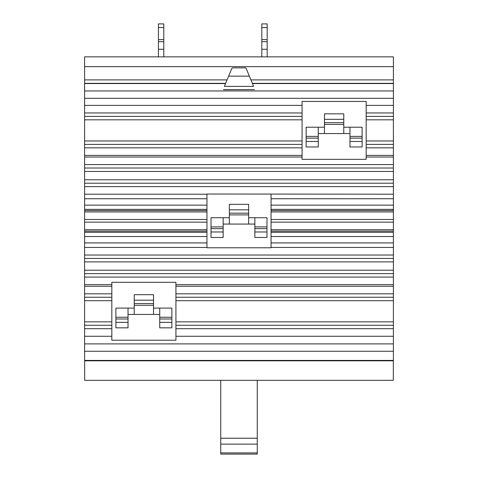 <?xml version="1.0" encoding="UTF-8"?>
<svg xmlns="http://www.w3.org/2000/svg" width="478" height="478" viewBox="0 0 478 478"><rect width="100%" height="100%" fill="white"/><g stroke="black" fill="none" stroke-linecap="round" stroke-linejoin="round"><path stroke-width="0.72" d="M220.734 438.224L220.734 444.122L257.266 444.122L257.266 438.224L220.734 438.224L220.734 380.333M257.266 438.224L257.266 380.333M220.734 452.899L220.734 454.1L257.266 454.1L257.266 452.899L220.734 452.899L220.734 444.122M257.266 452.899L257.266 444.122M349.974 133.565L343.772 133.565L343.772 119.315L324.472 119.315L324.472 133.565L318.27 133.565M343.772 119.315L343.772 113.824L324.472 113.824L324.472 119.315M159.73 314.434L153.528 314.434L153.528 300.184L134.228 300.184L134.228 314.434L128.026 314.434M153.528 300.184L153.528 294.693L134.228 294.693L134.228 300.184M349.974 146.967L362.109 146.967L362.109 127.226L349.974 127.226L349.974 146.967M349.974 141.476L362.109 141.476M318.27 127.226L306.135 127.226L306.135 141.476L318.27 141.476L318.27 127.226L324.472 127.226M306.135 141.476L306.135 146.967L318.27 146.967L318.27 141.476M343.772 133.565L324.472 133.565M343.772 127.226L349.974 127.226M159.73 327.836L171.865 327.836L171.865 308.095L159.73 308.095L159.73 327.836M159.73 322.345L171.865 322.345M128.026 308.095L115.891 308.095L115.891 322.345L128.026 322.345L128.026 308.095L134.228 308.095M115.891 322.345L115.891 327.836L128.026 327.836L128.026 322.345M153.528 314.434L134.228 314.434M153.528 308.095L159.73 308.095M245.483 67.876L246.122 68.3L249.373 76.145L228.627 76.145L231.878 68.3L232.517 67.876L245.483 67.876M393.334 360.824L393.334 380.333L84.666 380.333L84.666 360.824M249.373 76.145L253.609 86.387L224.391 86.387L228.627 76.145M223.489 89.697L254.511 89.625L223.489 89.625M302.072 101.444L366.172 101.444L366.172 159.347L302.072 159.347L302.072 101.444M111.828 282.313L175.928 282.313L175.928 340.216L111.828 340.216L111.828 282.313M84.6 83.345L84.6 360.412L393.4 360.412L393.4 56.846L84.6 56.846L84.6 83.345L225.646 83.345M252.354 83.345L393.4 83.345M84.6 360.412L84.6 360.824L393.4 360.824L393.4 360.412M271.05 194.205L271.05 247.783L206.95 247.783L206.95 194.014L393.4 194.205M254.852 237.47L266.987 237.47L266.987 217.729L254.852 217.729L254.852 237.47M254.852 231.979L266.987 231.979M223.148 217.729L211.013 217.729L211.013 237.47L223.148 237.47L223.148 217.729L229.35 217.729M211.013 231.979L223.148 231.979M254.852 224.068L248.65 224.068L248.65 204.327L229.35 204.327L229.35 224.068L223.148 224.068M248.65 217.729L254.852 217.729M248.65 209.818L229.35 209.818M248.65 224.068L229.35 224.068M158.421 27.539L158.421 23.9L163.799 23.9L163.799 39.626L158.421 39.626L158.421 27.539L163.799 27.539M163.799 39.626L163.799 41.682L158.421 41.682L158.421 39.626M163.799 41.682L163.799 56.846M158.421 56.846L158.421 41.682M158.421 49.264L163.799 49.264M261.819 27.539L261.819 23.9L267.19 23.9L267.19 39.626L261.819 39.626L261.819 27.539L267.19 27.539M267.19 39.626L267.19 41.682L261.819 41.682L261.819 39.626M261.819 56.846L261.819 41.682M267.19 41.682L267.19 56.846M261.819 49.264L267.19 49.264M343.772 122.661L324.472 122.661M153.528 303.536L134.228 303.536M349.974 138.13L362.109 138.13M306.135 138.13L318.27 138.13M159.73 318.999L171.865 318.999M115.891 318.999L128.026 318.999M175.928 336.267L393.4 336.267M175.928 328.703L393.4 328.703M175.928 325.273L393.4 325.273M175.928 321.837L393.4 321.837M175.928 300.692L393.4 300.692M175.928 297.256L393.4 297.256M175.928 293.827L393.4 293.827M175.928 286.262L393.4 286.262M175.928 284.637L393.4 284.637M366.172 157.023L393.4 157.023M366.172 155.398L393.4 155.398M366.172 147.833L393.4 147.833M366.172 144.404L393.4 144.404M366.172 140.968L393.4 140.968M366.172 119.823L393.4 119.823M366.172 116.387L393.4 116.387M366.172 112.957L393.4 112.957M366.172 105.393L393.4 105.393M252.438 83.554L393.4 83.554M250.926 79.898L393.4 79.898M84.6 66.633L393.4 66.633M84.6 79.898L227.074 79.898M84.6 83.554L225.562 83.554M84.6 90.951L393.4 90.951M84.6 98.325L393.4 98.325M84.6 105.393L302.072 105.393M84.6 112.957L302.072 112.957M84.6 116.387L302.072 116.387M84.6 119.823L302.072 119.823M84.6 140.968L302.072 140.968M84.6 144.404L302.072 144.404M84.6 147.833L302.072 147.833M84.6 155.398L302.072 155.398M84.6 157.023L302.072 157.023M84.6 164.587L393.4 164.587M84.6 168.011L393.4 168.011M84.6 171.453L393.4 171.453M84.6 179.776L393.4 179.776M84.6 183.211L393.4 183.211M84.6 261.884L393.4 261.884M84.6 258.449L393.4 258.449M84.6 270.207L393.4 270.207M84.6 273.649L393.4 273.649M84.6 277.073L393.4 277.073M84.6 284.637L111.828 284.637M84.6 286.262L111.828 286.262M84.6 293.827L111.828 293.827M84.6 297.256L111.828 297.256M84.6 300.692L111.828 300.692M84.6 321.837L111.828 321.837M84.6 325.273L111.828 325.273M84.6 328.703L111.828 328.703M84.6 336.267L111.828 336.267M84.6 343.891L393.4 343.891M84.6 351.258L393.4 351.258M84.6 186.641L393.4 186.641M84.6 255.019L393.4 255.019M271.05 198.74L393.4 198.74M271.05 205.134L393.4 205.134M271.05 209.364L393.4 209.364M271.05 210.541L393.4 210.541M271.05 211.933L393.4 211.933M271.05 219.51L393.4 219.51M271.05 222.151L393.4 222.151M271.05 229.727L393.4 229.727M271.05 231.119L393.4 231.119M271.05 232.302L393.4 232.302M271.05 236.526L393.4 236.526M271.05 242.92L393.4 242.92M271.05 247.455L393.4 247.455M84.6 242.92L206.95 242.92M84.6 247.455L206.95 247.455M84.6 236.526L206.95 236.526M84.6 232.302L206.95 232.302M84.6 231.119L206.95 231.119M84.6 229.727L206.95 229.727M84.6 222.151L206.95 222.151M84.6 219.51L206.95 219.51M84.6 211.933L206.95 211.933M84.6 210.541L206.95 210.541M84.6 209.364L206.95 209.364M84.6 205.134L206.95 205.134M84.6 198.74L206.95 198.74M84.6 194.205L206.95 194.205M254.852 228.633L266.987 228.633M211.013 228.633L223.148 228.633M248.65 213.17L229.35 213.17M343.772 124.394L324.472 124.394M153.528 305.263L134.228 305.263M349.974 136.397L362.109 136.397M306.135 136.397L318.27 136.397M159.73 317.267L171.865 317.267M115.891 317.267L128.026 317.267M254.852 226.901L266.987 226.901M211.013 226.901L223.148 226.901M248.65 214.897L229.35 214.897"/></g></svg>
